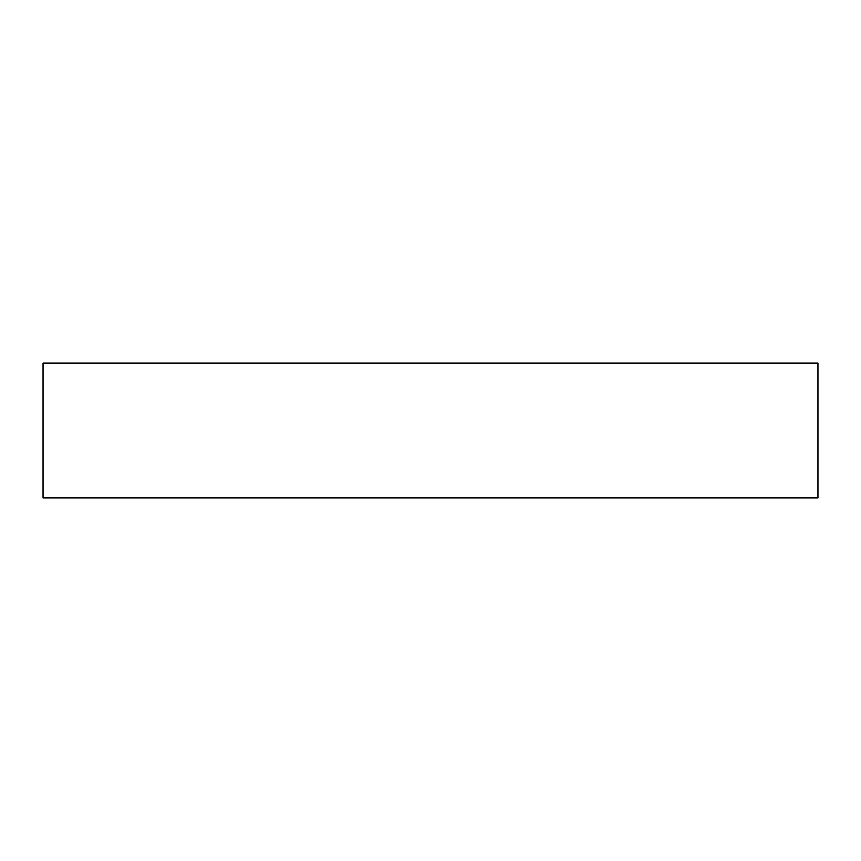 <?xml version="1.0" encoding="UTF-8"?>
<svg xmlns="http://www.w3.org/2000/svg" width="861" height="861" viewBox="0 0 861 861"><rect width="100%" height="100%" fill="white"/><g stroke="black" fill="none" stroke-linecap="round" stroke-linejoin="round"><path stroke-width="1.29" d="M817.95 363.084L43.05 363.084L43.05 497.916L817.95 497.916L817.95 363.084L817.95 497.916L43.05 497.916L43.05 363.084L817.95 363.084"/></g></svg>
